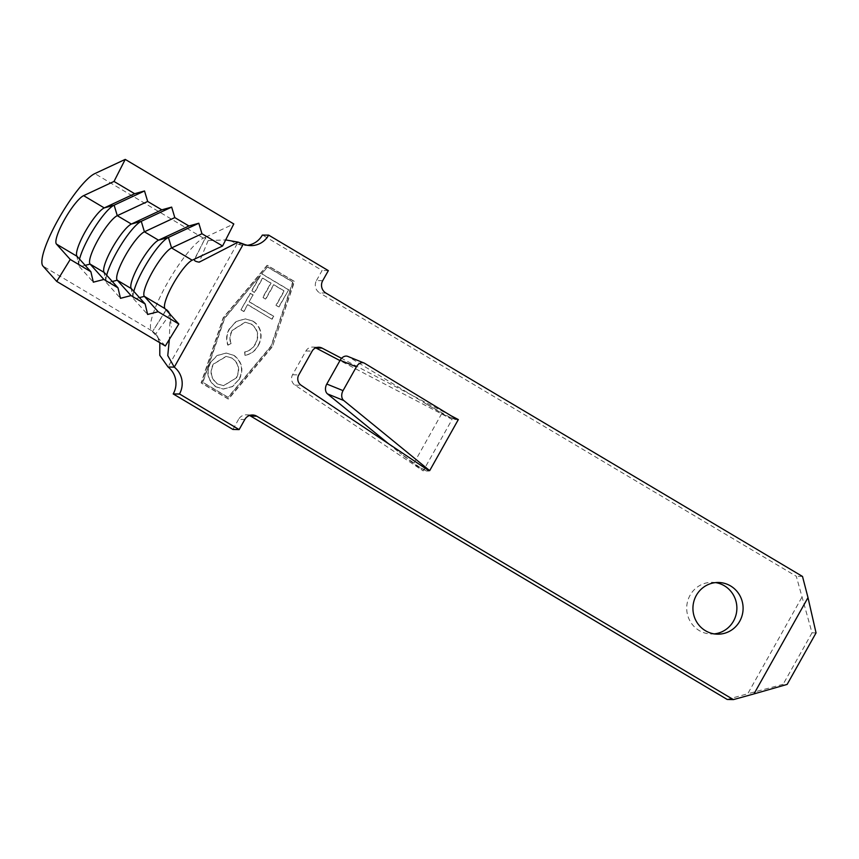 <?xml version="1.0" encoding="UTF-8"?>
<svg xmlns="http://www.w3.org/2000/svg" width="859" height="859" viewBox="0 0 859 859"><rect width="100%" height="100%" fill="white"/><g stroke="black" fill="none" stroke-linecap="round" stroke-linejoin="round"><path stroke-width="0.64" stroke-dasharray="4.29 3.22" d="M715.579 582.606A25.845 25.083 91.5 0 0 712.465 582.327A25.845 25.083 91.5 0 0 687.651 601.171A25.845 25.083 91.5 0 0 699.226 630.56A25.845 25.083 91.5 0 0 711.112 634.006A25.845 25.083 91.5 0 0 714.226 633.888M428.856 470.7L426.461 471L429.436 471.086M249.131 301.81L252.954 294.991L250.173 293.338L240.917 309.841L243.698 311.506L247.521 304.687L271.884 319.161L273.495 316.295L249.131 301.81L252.954 294.991M233.659 355.304L226.046 353.081L217.059 355.497L210.519 362.348C205.645 372.151 207.406 380.301 215.813 386.808L223.179 389.02L232.317 386.539L238.92 379.56C243.666 369.853 241.916 361.768 233.659 355.304L226.357 353.081L217.37 355.508L210.519 362.348M229.396 328.707C226.368 333.947 225.82 339.412 227.775 345.103L230.738 343.686C229.289 339.004 229.793 334.538 232.241 330.264L245.062 322.232L251.086 324.036C257.904 329.405 259.246 336.105 255.102 344.105C252.729 348.303 249.25 350.912 244.654 351.965L244.933 355.304C250.678 354.187 255.005 350.998 257.904 345.715C260.739 340.959 261.469 335.912 260.073 330.586C258.742 326.409 256.229 323.231 252.514 321.051L245.223 318.85L235.989 321.491L229.707 328.718C226.679 333.958 226.132 339.423 228.086 345.114L227.775 345.103M288.388 289.741L261.63 273.828L267.353 267.009L292.694 282.074L270.993 346.07L227.979 397.395L202.638 382.319L224.339 318.335L260.094 275.664L251.58 290.825L254.371 292.479L262.425 278.133L270.778 283.094L262.725 297.45L265.506 299.104L273.559 284.748L283.996 290.954L275.943 305.31L278.724 306.964L288.699 289.751L261.941 273.838L267.353 267.009M267.664 267.02L293.005 282.085L271.294 346.08L228.29 397.406L202.949 382.33L224.65 318.345L260.094 275.664M451.168 415.82L341.56 358.321M322.694 280.7L316.477 280.539A9.052 8.783 91.5 0 0 319.677 292.898L325.894 293.059M816.05 632.9L812.023 632.804L796.293 576.282L319.677 292.898M801.78 597.467L747.749 693.75L783.118 684.301L787.145 684.408M727.176 699.441L747.749 693.75M249.497 415.509A9.052 8.783 91.5 0 0 238.566 419.364L244.794 419.525M232.918 429.446L238.566 419.364M243.387 243.999L237.159 243.838A20.68 20.068 91.5 0 0 244.428 245.438A20.68 20.068 91.5 0 0 247.542 245.277M316.477 280.539L322.125 270.467L262.414 234.958M315.725 347.863A7.752 7.527 91.5 0 0 305.911 350.966L292.565 374.76A7.752 7.527 91.5 0 0 294.97 385.133L423.208 470.915L452.113 419.417L339.96 360.587M272.088 346.725L228.247 399.048L201.113 382.91L223.233 317.68L267.074 265.356L294.218 281.494L272.4 346.735L228.558 399.059L201.425 382.921L223.544 317.68L267.385 265.367L294.53 281.505L272.4 346.735M328.353 270.628L322.125 270.467M812.023 632.804L783.118 684.301M802.51 576.453L796.293 576.282M170.136 314.34L169.363 339.391M170.039 314.136L155.78 333.872L159.817 342.72M194.896 258.935L205.784 237.041C204.603 237.9 205.376 239.081 208.136 240.584L225.681 239.908M230.169 240.595L237.159 243.838L168.053 366.986M208.136 240.584L199.202 262.167M155.78 333.872L151.517 330.618A54.278 11.489 120.7 0 1 166.786 284.104A54.278 11.489 120.7 0 1 203.4 238.158L205.784 237.041L194.435 259.364M166.131 309.788L152.494 331.617L166.238 310.002M165.315 345.984L152.601 331.821M205.795 237.041L233.798 223.952M106.688 275.234A36.185 7.656 -59.3 0 0 106.087 281.688A36.185 7.656 -59.3 0 0 106.677 282.955L120.475 298.32M133.821 291.373A36.185 7.656 -59.3 0 0 133.231 297.826A36.185 7.656 -59.3 0 0 133.821 299.093L147.619 314.458M79.543 259.096A36.185 7.656 -59.3 0 0 78.942 265.549A36.185 7.656 -59.3 0 0 79.533 266.816L93.33 282.182M260.406 275.675L251.891 290.836L254.683 292.489L262.736 278.133L271.09 283.105L263.026 297.461L265.818 299.115L273.871 284.758L284.308 290.965L276.254 305.321L279.035 306.974L288.699 289.751M210.831 362.348C205.956 372.162 207.717 380.312 216.124 386.818L215.813 386.808M216.124 386.818L223.49 389.03L232.628 386.55L238.92 379.56M239.232 379.56C243.977 369.864 242.227 361.779 233.97 355.315M236.515 377.799L223.716 385.723L217.724 383.941C211.056 378.669 209.66 372.065 213.547 364.141L226.325 356.388L232.349 358.182C238.974 363.421 240.37 369.961 236.515 377.799L223.404 385.712L217.413 383.93C210.745 378.658 209.349 372.054 213.236 364.13L226.014 356.378L232.037 358.171C238.662 363.411 240.058 369.95 236.204 377.788M228.086 345.114L230.738 343.686M231.05 343.697C229.6 339.015 230.105 334.538 232.553 330.275L232.241 330.264M232.553 330.275L245.373 322.243L251.086 324.036M251.397 324.036C258.215 329.416 259.558 336.105 255.413 344.115L255.102 344.105M255.413 344.115C253.04 348.303 249.561 350.923 244.965 351.975L244.654 351.965M244.965 351.975L244.933 355.304M245.244 355.315C250.989 354.198 255.316 351.009 258.215 345.726L257.904 345.715M258.215 345.726C261.05 340.969 261.78 335.923 260.384 330.597L260.073 330.586M260.384 330.597C259.053 326.42 256.54 323.242 252.825 321.062L252.514 321.051M252.825 321.062L245.534 318.861L236.3 321.502L229.707 328.718M253.265 295.002L250.173 293.338M250.484 293.349L240.917 309.841M241.229 309.852L243.698 311.506M244.01 311.506L247.521 304.687M247.832 304.687L271.884 319.161M272.196 319.172L273.495 316.295M273.806 316.305L249.443 301.82M426.461 471L420.76 468.058L399.403 452.596L423.208 470.915M452.113 419.417L426.579 404.17L449.386 417.044L457.31 419.557M449.386 417.044L458.083 420.019M388.569 443.749L399.403 452.596M426.579 404.17L348.378 356.689A7.752 5.702 112.1 0 0 347.777 356.388M203.4 238.158L94.834 173.604M151.517 330.618L42.95 266.065M112.304 281.505L106.677 282.955L104.207 272.486M139.448 297.643L133.821 299.093L131.352 288.624M85.17 265.367L79.533 266.816L77.074 256.347M294.97 385.133L301.187 385.304M292.565 374.76L298.782 374.921M305.911 350.966L312.128 351.127M441.751 413.576L413.512 463.903M420.76 468.058L427.471 470.786M348.378 356.689L364.624 363.293M718.693 582.488L712.465 582.327M717.34 634.167L711.112 634.006M244.428 245.438L250.645 245.61M246.404 414.843L252.632 415.004M168.783 312.021L169.814 313.75L171.37 327.107M157.412 335.805L159.774 342.29M103.746 271.498L106.087 281.688M130.89 287.636L133.231 297.826M76.601 255.359L78.942 265.549M312.622 347.09L318.85 347.251M451.77 418.086L455.657 419.654"/><path stroke-width="1.29" d="M714.226 633.888A25.845 25.083 91.5 0 0 736.313 613.605A25.845 25.083 91.5 0 0 724.362 585.774A25.845 25.083 91.5 0 0 715.579 582.606M730.579 585.945A25.845 25.083 91.5 0 0 718.693 582.488A25.845 25.083 91.5 0 0 693.879 601.332A25.845 25.083 91.5 0 0 705.454 630.721A25.845 25.083 91.5 0 0 717.34 634.167A25.845 25.083 91.5 0 0 742.155 615.334A25.845 25.083 91.5 0 0 730.579 585.945M341.56 358.321L322.071 348.099A7.752 7.527 91.5 0 0 312.128 351.127L298.782 374.921A7.752 7.527 91.5 0 0 301.187 385.304L428.856 470.7M458.083 420.019L364.624 363.293A7.752 5.702 112.1 0 0 364.023 362.992A7.752 5.702 112.1 0 0 356.399 366.847L343.042 390.63A7.752 5.702 112.1 0 0 343.74 400.498L429.683 470.646L458.33 419.579L451.168 415.82M247.542 245.277A20.68 20.068 91.5 0 0 262.339 235.098L268.642 235.119L328.353 270.628L322.694 280.7A9.052 8.783 -88.5 0 0 325.894 293.059L802.51 576.453L807.997 597.628L753.966 693.911L733.403 699.602L727.176 699.441L250.57 416.046A9.052 8.783 91.5 0 0 249.497 415.509M268.556 235.259A20.68 20.068 -88.5 0 1 250.645 245.61A20.68 20.068 -88.5 0 1 243.387 243.999L238.136 242.131L199.202 262.167C194.972 261.458 193.533 260.384 194.896 258.935L194.435 259.364M169.363 339.391L167.763 355.605L174.28 367.147A20.68 20.068 -88.5 0 1 179.499 393.959L239.135 429.607L244.794 419.525A9.052 8.783 -88.5 0 1 256.787 416.207L733.403 699.602M179.499 393.959L173.207 393.937L232.918 429.446L239.135 429.607M173.282 393.798A20.68 20.068 91.5 0 0 168.053 366.986L174.28 367.147L243.387 243.999M268.642 235.119L262.339 235.098M339.96 360.587L315.844 347.927A7.752 7.527 91.5 0 0 315.725 347.863M179.424 394.098L173.207 393.937M807.997 597.628L816.05 632.9L787.145 684.408L753.966 693.911M170.136 314.34L170.039 314.136C167.494 310.421 166.216 309.047 166.238 310.002L178.812 324.004L158.174 311.731L147.619 314.458L145.15 303.989L131.04 295.593L120.475 298.32L118.005 287.851L103.896 279.454L93.33 282.182L90.871 271.712L70.234 259.45L56.748 281.43L42.95 266.065A54.278 11.489 120.7 0 1 58.219 219.55A54.278 11.489 120.7 0 1 94.834 173.604L125.231 159.398L233.798 223.952L222.578 245.996L192.191 260.202A28.433 6.013 -59.3 0 0 173.003 284.275A28.433 6.013 -59.3 0 0 165.014 308.628L166.131 309.788M159.817 342.72L159.795 355.336L168.053 366.986M225.681 239.908L238.136 242.131M178.812 324.004L165.315 345.984L56.748 281.43M192.191 260.202L171.564 247.94L168.407 237.449L158.528 240.187L144.419 231.801L141.263 221.311L131.384 224.049L117.275 215.663L114.129 205.172L104.25 207.91L134.638 193.704L114.011 181.442L83.624 195.648A28.433 6.013 -59.3 0 0 64.436 219.721A28.433 6.013 -59.3 0 0 56.436 244.074L70.234 259.45M83.624 195.648L104.25 207.91A28.433 6.013 -59.3 0 0 86.136 230.105A28.433 6.013 -59.3 0 0 76.601 255.359A28.433 6.013 -59.3 0 0 77.074 256.347L90.871 271.712M145.15 303.989L131.352 288.624A28.433 6.013 -59.3 0 1 130.89 287.636A28.433 6.013 -59.3 0 1 140.425 262.382A28.433 6.013 -59.3 0 1 158.528 240.187L188.926 225.981L174.806 217.595L171.66 207.105L161.782 209.843L131.384 224.049A28.433 6.013 -59.3 0 0 113.281 246.243A28.433 6.013 -59.3 0 0 103.746 271.498A28.433 6.013 -59.3 0 0 104.207 272.486L118.005 287.851M161.782 209.843L147.673 201.457L117.275 215.663A28.433 6.013 -59.3 0 0 98.098 239.725A28.433 6.013 -59.3 0 0 90.098 264.089L103.896 279.454M174.806 217.595L144.419 231.801A28.433 6.013 -59.3 0 0 125.231 255.864A28.433 6.013 -59.3 0 0 117.243 280.227L131.04 295.593M222.578 245.996L201.951 233.734L171.564 247.94A28.433 6.013 -59.3 0 0 152.376 272.002A28.433 6.013 -59.3 0 0 144.376 296.366L158.174 311.731M147.673 201.457L144.516 190.966L134.638 193.704M201.951 233.734L198.805 223.243L188.926 225.981M125.231 159.398L114.011 181.442M171.66 207.105L141.263 221.311A36.185 7.656 -59.3 0 0 121.989 243.398A36.185 7.656 -59.3 0 0 106.688 275.234M198.805 223.243L168.407 237.449A36.185 7.656 -59.3 0 0 149.133 259.536A36.185 7.656 -59.3 0 0 133.821 291.373M144.516 190.966L114.129 205.172A36.185 7.656 -59.3 0 0 94.844 227.259A36.185 7.656 -59.3 0 0 79.543 259.096M457.31 419.557L458.33 419.579M364.023 362.992L347.777 356.388A7.752 5.702 112.1 0 0 340.153 360.243L326.796 384.037A7.752 5.702 112.1 0 0 327.494 393.894L388.569 443.749M256.787 416.207L250.57 416.046M77.074 256.347L56.436 244.074M104.207 272.486L90.098 264.089L85.17 265.367M131.352 288.624L117.243 280.227L112.304 281.505M165.014 308.628L144.376 296.366L139.448 297.643M315.844 347.927L322.071 348.099M327.494 393.894L343.74 400.498M326.796 384.037L343.042 390.63M340.153 360.243L356.399 366.847M168.096 311.151L168.783 312.021"/></g></svg>
